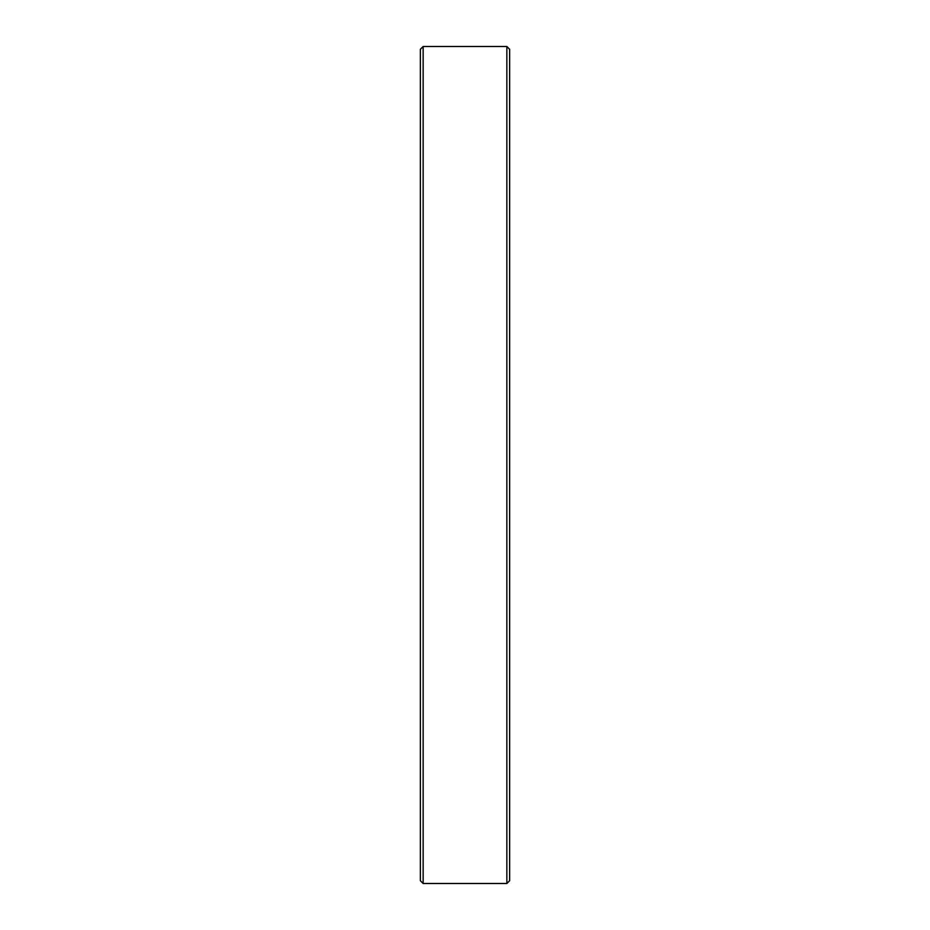 <?xml version="1.0" encoding="UTF-8"?>
<svg xmlns="http://www.w3.org/2000/svg" width="930" height="930" viewBox="0 0 930 930"><rect width="100%" height="100%" fill="white"/><g stroke="black" fill="none" stroke-linecap="round" stroke-linejoin="round"><path stroke-width="1.4" d="M506.85 465L506.85 46.5L423.15 46.5L423.15 883.5L506.85 883.5L506.85 465M423.15 883.5L420.36 880.71L420.36 49.29L423.15 46.5M506.85 46.5L509.64 49.29L509.64 880.71L506.85 883.5"/></g></svg>
